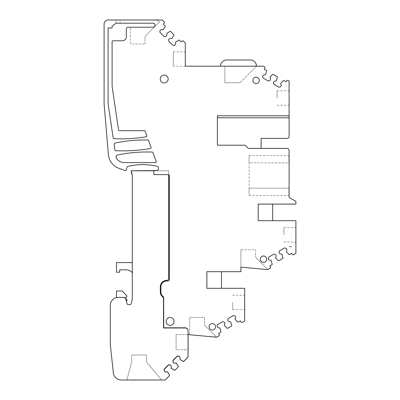 <?xml version="1.0" encoding="UTF-8"?>
<svg xmlns="http://www.w3.org/2000/svg" width="400" height="400" viewBox="0 0 400 400"><rect width="100%" height="100%" fill="white"/><g stroke="black" fill="none" stroke-linecap="round" stroke-linejoin="round"><path stroke-width="0.3" stroke-dasharray="2 1.5" d="M272.7 220.7L258.18 220.7L258.18 204.1L272.7 204.1L272.7 220.7L295.9 220.7L295.9 253.39L293.6 254.72A1 1 0 0 1 292.235 254.35L291.635 253.315L289.485 254.555A0.4 0.4 0 0 1 289.02 254.505L286.335 251.755L286.935 249.5L286.26 248.335L284.625 247.895L279.425 250.895L278.99 252.535L279.665 253.7L281.915 254.305L282.955 258.005A0.4 0.4 0 0 1 282.765 258.435L278.745 260.755A0.4 0.4 0 0 1 278.28 260.705L275.595 257.955L276.2 255.7L275.525 254.535L273.885 254.095L268.69 257.095L268.25 258.735L268.925 259.9L271.18 260.505L272.215 264.205A0.4 0.4 0 0 1 272.025 264.635L269.845 265.895L270.445 266.935A1 1 0 0 1 270.08 268.3L267.815 269.61L240.9 267.145L267.81 269.61L256.77 258.565L267.81 269.61M295.9 234.8L295.9 227.6L295.9 234.8M272.7 204.1L295.9 204.1L295.9 201.375L289.1 197.45L289.1 150.4A2 2 0 0 0 287.1 148.4L248.3 148.4L245.1 145.2L217.38 145.2L217.38 115.8L289.1 115.8M289.1 162.85L289.1 188.15L289.1 155.55L289.1 162.85L249.1 162.85L249.1 188.15L249.1 162.85C249.1 153.435 249.1 153.435 249.1 162.85C249.1 153.435 249.1 153.435 249.1 162.85L289.1 162.85M289.1 188.15L289.1 195.45L289.1 188.15L249.1 188.15C249.1 197.565 249.1 197.565 249.1 188.15C249.1 197.565 249.1 197.565 249.1 188.15L289.1 188.15M240.9 249.8L240.9 267.145L240.9 249.8L255.6 249.8L255.6 255.74L255.6 249.8L240.9 249.8M240.9 267.145L240.9 271.7L206.86 271.7L206.86 288.3L244.7 288.3L244.7 320.99L242.4 322.32A1 1 0 0 1 241.035 321.95L240.435 320.915L238.285 322.155A0.4 0.4 0 0 1 237.82 322.105L235.135 319.355L235.735 317.1L235.06 315.935L233.425 315.495L228.225 318.495L227.79 320.135L228.465 321.3L230.715 321.905L231.755 325.605A0.4 0.4 0 0 1 231.565 326.035L227.545 328.355A0.4 0.4 0 0 1 227.08 328.305L224.395 325.555L225 323.3L224.325 322.135L222.685 321.695L217.49 324.695L217.05 326.335L217.725 327.5L219.98 328.105L221.015 331.805A0.4 0.4 0 0 1 220.825 332.235L218.645 333.495L219.245 334.535A1 1 0 0 1 218.88 335.9L216.61 337.21L187.9 334.6L187.9 356.985L188.1 330.8A2.8 2.8 0 0 0 185.3 328L163.5 328L163.5 298.595A2 2 0 0 0 162.74 297.025A6.4 6.4 0 0 1 160.3 292L160.3 286.8A6.4 6.4 0 0 1 166.7 280.4A2 2 0 0 0 168.7 278.4L168.7 170.8L131.17 170.8L132.3 174.63L132.3 299.375L131.14 303.71L132.3 299.375L132.3 175.025M244.7 302.4L244.7 309.6L244.7 302.4M169.3 175.4L169.3 279.8A1.2 1.2 0 0 1 168.1 281L166.7 281A5.8 5.8 0 0 0 160.9 286.8L160.9 292A5.8 5.8 0 0 0 162.6 296.1L163.465 296.97A0.8 0.8 0 0 1 163.7 297.535L163.7 327.8L185.1 327.8A3 3 -34.6 0 1 188.1 330.8M169.11 174.885L168.5 174.6L153.9 174.74L153.9 170.6M173.3 66.2L173.3 59L173.3 66.2L185.3 66.2L185.3 43.02L183.405 41.125A1 1 0 0 0 181.995 41.125L181.145 41.975L179.36 40.19A0.4 0.4 0 0 0 178.9 40.12L175.595 42.08L175.595 44.415L174.64 45.37L172.94 45.37L168.7 41.125L168.7 39.43L169.655 38.475L171.985 38.475L173.95 35.17A0.4 0.4 0 0 0 173.875 34.705L170.595 31.425A0.4 0.4 0 0 0 170.13 31.35L166.825 33.315L166.825 35.645L165.87 36.6L164.175 36.6L159.93 32.36L159.93 30.66L160.885 29.705L163.22 29.705L165.18 26.4A0.4 0.4 0 0 0 165.105 25.935L163.325 24.155L164.175 23.305A1 1 0 0 0 164.175 21.895L162.28 20L108.1 20A4 4 0 0 0 104.1 24L104.1 104L108.395 154.625A16 16 0 0 0 118.865 168.31L125.025 170.55A0.8 0.8 0 0 0 126.055 170.065L127.145 166.975A0.8 0.8 0 0 1 127.705 166.465A62 62 0 0 1 156.96 166.255A2 2 0 0 1 158.5 168.2L158.5 168.6A2 2 0 0 1 156.5 170.6L133.1 170.6A2 2 0 0 0 131.685 174.015L132.155 174.485M156.53 20L120.1 20L156.53 20L159.555 21.85L146.17 35.235A4 4 0 0 0 145 38.06A4 4 0 0 1 146.17 35.235L159.555 21.85L156.53 20M153.07 23.2L120.1 23.2L120.1 20L120.1 23.2L116.1 23.2L116.1 20L120.1 20L116.1 20L116.1 23.2L153.07 23.2A2 2 0 0 1 155.07 25.2A2 2 0 0 1 153.07 27.2L128.3 27.2A2 2 0 0 0 126.3 29.2L126.3 36.8A4 4 0 0 1 122.3 40.8L112.9 40.8A0.8 0.8 0 0 0 112.1 41.6L112.1 86.415L118.565 130.02A0.8 0.8 0 0 0 119.355 130.705L144.42 130.705A0.8 0.8 0 0 1 145.17 131.23L146.815 135.74A0.8 0.8 0 0 1 146.19 136.805A160 160 0 0 1 113.945 138.725A0.8 0.8 0 0 1 113.185 138.045L108.1 103.745L108.1 28L112.1 28L112.1 26.06L116.1 23.2L153.07 23.2A2 2 0 0 1 155.07 25.2A2 2 0 0 1 153.07 27.2L130.3 27.2L153.07 27.2M256.5 66.2L239.9 82.8L256.5 66.2L224.9 66.2L224.9 82.8L239.9 82.8L224.9 82.8L224.9 66.2L220.5 66.2A6.2 6.2 0 0 1 226.7 60L250.3 60A6.2 6.2 0 0 1 256.5 66.2L263.41 66.2L264.48 66.815A1 1 0 0 1 264.845 68.18L264.245 69.22L266.425 70.48A0.4 0.4 0 0 1 266.615 70.91L265.58 74.61L263.325 75.215L262.65 76.385L263.09 78.02L268.285 81.02L269.925 80.585L270.6 79.415L269.995 77.16L272.68 74.41A0.4 0.4 0 0 1 273.145 74.36L277.165 76.68A0.4 0.4 0 0 1 277.355 77.11L276.315 80.81L274.065 81.415L273.39 82.585L273.825 84.22L279.025 87.22L280.66 86.785L281.335 85.615L280.735 83.36L283.42 80.61A0.4 0.4 0 0 1 283.885 80.56L286.07 81.82L286.67 80.78A1 1 0 0 1 288.035 80.415L289.1 81.03L289.1 136.4A2 2 0 0 1 287.1 138.4L261.1 138.4L261.1 148.4M185.3 66.2L220.5 66.2M289.1 98L289.1 90.8L289.1 98M212.3 323.6A3.2 3.2 0 0 0 209.1 326.8A3.2 3.2 0 0 0 212.3 330A3.2 3.2 0 0 0 215.5 326.8A3.2 3.2 0 0 0 212.3 323.6M164.2 82.95A3.95 3.95 0 0 0 168.15 79A3.95 3.95 0 0 0 164.2 75.05A3.95 3.95 0 0 0 160.25 79A3.95 3.95 0 0 0 164.2 82.95M256.1 83.6A3.2 3.2 0 0 0 259.3 80.4A3.2 3.2 0 0 0 256.1 77.2A3.2 3.2 0 0 0 252.9 80.4A3.2 3.2 0 0 0 256.1 83.6M170.1 325.35A3.95 3.95 0 0 0 174.05 321.4A3.95 3.95 0 0 0 170.1 317.45A3.95 3.95 0 0 0 166.15 321.4A3.95 3.95 0 0 0 170.1 325.35M152.235 152.09A0.8 0.8 0 0 1 152.955 152.615L156.2 161.525A0.8 0.8 0 0 1 155.445 162.6L124.335 162.6A9.325 9.325 0 0 1 116.29 157.985A2 2 0 0 1 117.6 155.02A140 140 0 0 1 152.235 152.09M115.81 142.89A140 140 0 0 1 147.835 140.025A0.8 0.8 0 0 1 148.565 140.55L151.07 147.43A0.8 0.8 0 0 1 150.455 148.495A160 160 0 0 1 115.715 150.7A0.8 0.8 0 0 1 114.96 150.015L114.235 145.14A2 2 0 0 1 115.81 142.89M263.5 256A3.2 3.2 0 0 0 260.3 259.2A3.2 3.2 0 0 0 263.5 262.4A3.2 3.2 0 0 0 266.7 259.2A3.2 3.2 0 0 0 263.5 256M221.5 288.3L221.5 271.7M183.62 361.265L187.9 356.985L183.62 361.265M173.1 362.17L174.055 363.125L173.1 362.17L173.1 360.475L177.34 356.23L179.04 356.23L179.995 357.185L179.995 359.52L183.3 361.48A0.4 0.4 0 0 0 183.765 361.405L188.04 357.13L187.9 349.8L176.1 349.8L176.1 334.6L187.9 334.6L188.04 357.13L183.765 361.405A0.4 0.4 0 0 1 183.49 361.525M174.055 363.125L176.385 363.125L178.35 366.43A0.4 0.4 0 0 1 178.275 366.895L174.995 370.175A0.4 0.4 0 0 1 174.72 370.29M178.39 366.62A0.4 0.4 0 0 1 178.275 366.895L174.995 370.175A0.4 0.4 0 0 1 174.53 370.25L171.225 368.285L171.225 365.955L170.27 365L168.575 365L164.33 369.24L164.33 370.94L165.285 371.895L164.33 370.94M169.625 375.39A0.4 0.4 0 0 1 169.505 375.665A0.4 0.4 0 0 0 169.58 375.2L167.62 371.895L165.285 371.895M131.14 303.71A1.2 1.2 0 0 1 129.98 304.6A1.2 1.2 145.4 0 0 131.14 303.71A1.2 1.2 145.4 0 1 129.98 304.6L128.22 304.6A1.2 1.2 0 0 1 127.06 303.71A1.2 1.2 145.4 0 0 128.22 304.6A1.2 1.2 145.4 0 1 127.06 303.71L125.77 298.88L126.375 301.15L126.745 300.775A0.8 0.8 0 0 0 126.745 299.645L125.875 298.775A0.8 0.8 0 0 1 125.875 297.645L126.745 296.775A0.8 0.8 0 0 0 126.745 295.645L122.1 291L116.5 291L116.5 297.605A8.025 8.025 0 0 1 118.3 297.4L123.835 297.4A2 2 0 0 1 125.77 298.88L127.06 303.71L125.77 298.88A2 2 145.4 0 0 123.835 297.4L125.77 298.88A2 2 145.4 0 0 123.835 297.4L118.3 297.4A8 8 0 0 0 110.3 305.4L110.3 344.6L110.3 305.4A8 8 145.4 0 1 118.3 297.4A8 8 145.4 0 0 110.3 305.4L110.3 344.6L113.345 372.86A8 8 0 0 0 121.3 380A8 8 0 0 1 113.345 372.86A8 8 0 0 0 121.3 380L165.17 380L161.605 380L147.435 363.115A4 4 -34.6 0 1 146.5 360.545L146.5 355L131.7 355L131.7 362L126.875 380L131.7 362L126.875 380L161.605 380L147.435 363.115L161.605 380L126.875 380L131.7 362L131.7 355L131.7 362L131.7 355L146.5 355L131.7 355L146.5 355L146.5 360.545A4 4 0 0 0 147.435 363.115L161.605 380L165.17 380L169.675 375.495L167.585 371.93L165.32 371.93L164.19 370.8L164.19 369.1L168.43 364.86L170.13 364.86L171.26 365.99L171.26 368.25L174.825 370.345L178.445 366.725L176.35 363.16L174.09 363.16L172.96 362.03L172.96 360.33L177.2 356.09L178.9 356.09L180.03 357.22L180.03 359.485L183.595 361.575L188.1 357.07L188.1 334.6L188.1 356.985L188.1 334.6L176.1 334.6L176.1 349.8L188.1 349.8L187.9 334.6M131.38 171.585L132.225 170.8M255.875 257.2A4 4 0 0 1 255.6 255.74A4 4 0 0 0 256.77 258.565A4 4 0 0 1 255.875 257.2M232.7 302.4L232.7 309.6L232.7 302.4M205.57 326.165L216.61 337.21L205.57 326.165A4 4 0 0 1 204.4 323.34L204.4 317.4L189.7 317.4L189.7 334.745L189.7 317.4L204.4 317.4L204.4 323.34A4 4 0 0 0 205.57 326.165M153.9 174.74L168.7 174.765M130.3 44L130.3 27.2L130.3 44L145 44L130.3 44M145 44L145 38.06L145 44M173.3 59L173.3 51.8L173.3 59M277.1 98L277.1 90.8L277.1 98M146.5 355L146.5 360.545A4 4 0 0 0 147.435 363.115A4 4 0 0 1 146.5 360.545L146.5 355M283.9 234.8L283.9 227.6L283.9 234.8M291.9 246.8L288.8 246.8L291.9 246.29L288.8 246.8L291.9 246.8L291.9 246.29L291.9 246.8M121.3 380L126.875 380M176.1 334.6L176.1 349.8L176.1 334.6M113.345 372.855L110.3 344.6M168.7 174.625L168.7 170.8L153.9 170.8M119.7 272.2L116.5 272.2L116.5 262.6L130.1 262.6A12 12 0 0 1 132.3 262.805L132.3 272.745A8 8 0 0 0 126.1 269.8L119.7 269.8L119.7 272.2M132.3 262.805L132.3 272.745M118.3 297.4A8.025 8.025 0 0 0 117.125 297.485M125.77 298.88A2 2 0 0 0 123.835 297.4M288.9 162.85L288.9 155.55L288.9 162.85M288.9 188.15L288.9 195.45L288.9 188.15M249.1 155.55L289.1 155.55M249.1 195.45L289.1 195.45M232.7 295.2L244.7 295.2M232.7 309.6L244.7 309.6M173.3 51.8L185.3 51.8M277.1 90.8L289.1 90.8M277.1 105.2L289.1 105.2M283.9 242L295.9 242M283.9 227.6L295.9 227.6"/><path stroke-width="0.6" d="M113.345 372.855L110.3 344.6L113.345 372.86A8 8 0 0 0 121.3 380L165.17 380L169.675 375.495L167.585 371.93L165.32 371.93L164.19 370.8L164.19 369.1L168.43 364.86L170.13 364.86L171.26 365.99L171.26 368.25L174.825 370.345L178.445 366.725L176.35 363.16L174.09 363.16L172.96 362.03L172.96 360.33L177.2 356.09L178.9 356.09L180.03 357.22L180.03 359.485L183.595 361.575L188.1 357.07L188.1 334.6L216.615 337.21L218.88 335.9A1 1 0 0 0 219.245 334.535L218.645 333.495L220.825 332.235A0.4 0.4 0 0 0 221.015 331.805L219.98 328.105L217.725 327.5L217.05 326.335L217.49 324.695L222.685 321.695L224.325 322.135L225 323.3L224.395 325.555L227.08 328.305A0.4 0.4 0 0 0 227.545 328.355L231.565 326.035A0.4 0.4 0 0 0 231.755 325.605L230.715 321.905L228.465 321.3L227.79 320.135L228.225 318.495L233.425 315.495L235.06 315.935L235.735 317.1L235.135 319.355L237.82 322.105A0.4 0.4 0 0 0 238.285 322.155L240.435 320.915L241.035 321.95A1 1 0 0 0 242.4 322.32L244.7 320.99L244.7 288.3L206.86 288.3L206.86 271.7L240.9 271.7L240.9 267.145L267.81 269.61L270.08 268.3A1 1 0 0 0 270.445 266.935L269.845 265.895L272.025 264.635A0.4 0.4 0 0 0 272.215 264.205L271.18 260.505L268.925 259.9L268.25 258.735L268.69 257.095L273.885 254.095L275.525 254.535L276.2 255.7L275.595 257.955L278.28 260.705A0.4 0.4 0 0 0 278.745 260.755L282.765 258.435A0.4 0.4 0 0 0 282.955 258.005L281.915 254.305L279.665 253.7L278.99 252.535L279.425 250.895L284.625 247.895L286.26 248.335L286.935 249.5L286.335 251.755L289.02 254.505A0.4 0.4 0 0 0 289.485 254.555L291.635 253.315L292.235 254.35A1 1 0 0 0 293.6 254.72L295.9 253.39L295.9 220.7L258.18 220.7L258.18 204.1L295.9 204.1L295.9 201.375L289.1 197.45L289.1 150.4A2 2 0 0 0 287.1 148.4L248.3 148.4L245.1 145.2L217.38 145.2L217.38 115.8L289.1 115.8L289.1 81.03L288.035 80.415A1 1 0 0 0 286.67 80.78L286.07 81.82L283.885 80.56A0.4 0.4 0 0 0 283.42 80.61L280.735 83.36L281.335 85.615L280.66 86.785L279.025 87.22L273.825 84.22L273.39 82.585L274.065 81.415L276.315 80.81L277.355 77.11A0.4 0.4 0 0 0 277.165 76.68L273.145 74.36A0.4 0.4 0 0 0 272.68 74.41L269.995 77.16L270.6 79.415L269.925 80.585L268.285 81.02L263.09 78.02L262.65 76.385L263.325 75.215L265.58 74.61L266.615 70.91A0.4 0.4 0 0 0 266.425 70.48L264.245 69.22L264.845 68.18A1 1 0 0 0 264.48 66.815L263.41 66.2L185.3 66.2L185.3 43.02L183.405 41.125A1 1 0 0 0 181.995 41.125L181.145 41.975L179.365 40.195A0.4 0.4 0 0 0 178.9 40.12L175.595 42.08L175.595 44.415L174.64 45.37L172.94 45.37L168.7 41.125L168.7 39.43L169.655 38.475L171.985 38.475L173.95 35.17A0.4 0.4 0 0 0 173.875 34.705L170.595 31.425A0.4 0.4 0 0 0 170.13 31.35L166.825 33.315L166.825 35.645L165.87 36.6L164.175 36.6L159.93 32.36L159.93 30.66L160.885 29.705L163.22 29.705L165.18 26.4A0.4 0.4 0 0 0 165.105 25.935L163.325 24.155L164.175 23.305A1 1 0 0 0 164.175 21.895L162.28 20L108.1 20A4 4 0 0 0 104.1 24L104.1 104L108.395 154.625A16 16 0 0 0 118.865 168.31L125.025 170.55A0.8 0.8 0 0 0 126.055 170.065L127.145 166.975A0.8 0.8 0 0 1 127.705 166.465A62 62 0 0 1 156.96 166.255A2 2 0 0 1 158.5 168.2L158.5 168.6A2 2 0 0 1 156.5 170.6L153.9 170.6L153.9 174.6L168.5 174.6L169.3 175.4L169.3 279.8A1.2 1.2 0 0 1 168.1 281L166.7 281A5.8 5.8 0 0 0 160.9 286.8L160.9 292A5.8 5.8 0 0 0 162.6 296.1L163.465 296.97A0.8 0.8 0 0 1 163.7 297.535L163.7 327.8L185.1 327.8A3 3 -34.6 0 1 188.1 330.8A2.8 2.8 0 0 0 185.3 328L163.5 328L163.5 298.595A2 2 0 0 0 162.74 297.025A6.4 6.4 0 0 1 160.3 292L160.3 286.8A6.4 6.4 0 0 1 166.7 280.4A2 2 0 0 0 168.7 278.4L168.7 174.625M188.1 334.6L188.1 330.8M169.3 175.4L169.11 174.885M132.225 170.8L153.9 170.6M261.1 148.4L261.1 138.4L287.1 138.4A2 2 0 0 0 289.1 136.405A2 2 0 0 1 289.1 136.405L289.1 115.8M212.3 323.6A3.2 3.2 0 0 0 209.1 326.8A3.2 3.2 0 0 0 212.3 330A3.2 3.2 0 0 0 215.5 326.8A3.2 3.2 0 0 0 212.3 323.6M164.2 82.95A3.95 3.95 0 0 0 168.15 79A3.95 3.95 0 0 0 164.2 75.05A3.95 3.95 0 0 0 160.25 79A3.95 3.95 0 0 0 164.2 82.95M256.1 83.6A3.2 3.2 0 0 0 259.3 80.4A3.2 3.2 0 0 0 256.1 77.2A3.2 3.2 0 0 0 252.9 80.4A3.2 3.2 0 0 0 256.1 83.6M170.1 325.35A3.95 3.95 0 0 0 174.05 321.4A3.95 3.95 0 0 0 170.1 317.45A3.95 3.95 0 0 0 166.15 321.4A3.95 3.95 0 0 0 170.1 325.35M152.235 152.09A0.8 0.8 0 0 1 152.955 152.615L156.2 161.525A0.8 0.8 0 0 1 155.445 162.6L124.335 162.6A9.325 9.325 0 0 1 116.29 157.985A2 2 0 0 1 117.6 155.02A140 140 0 0 1 152.235 152.09M115.81 142.89A140 140 0 0 1 147.835 140.025A0.8 0.8 0 0 1 148.565 140.55L151.07 147.43A0.8 0.8 0 0 1 150.455 148.495A160 160 0 0 1 115.715 150.7A0.8 0.8 0 0 1 114.96 150.015L114.235 145.14A2 2 0 0 1 115.81 142.89M153.07 23.2L116.1 23.2L112.1 26.06L112.1 28L108.1 28L108.1 103.745L113.185 138.045A0.8 0.8 0 0 0 113.945 138.725A160 160 0 0 0 146.19 136.805A0.8 0.8 0 0 0 146.815 135.74L145.17 131.23A0.8 0.8 0 0 0 144.42 130.705L119.355 130.705A0.8 0.8 0 0 1 118.565 130.02L112.1 86.415L112.1 41.6A0.8 0.8 0 0 1 112.9 40.8L122.3 40.8A4 4 0 0 0 126.3 36.8L126.3 29.2A2 2 0 0 1 128.3 27.2L153.07 27.2A2 2 0 0 0 155.07 25.2A2 2 0 0 0 153.07 23.2A2 2 0 0 1 155.07 25.2A2 2 0 0 1 153.07 27.2M263.5 256A3.2 3.2 0 0 0 260.3 259.2A3.2 3.2 0 0 0 263.5 262.4A3.2 3.2 0 0 0 266.7 259.2A3.2 3.2 0 0 0 263.5 256M272.7 204.1L272.7 220.7M240.9 267.145L267.81 269.61M221.5 271.7L221.5 288.3M183.49 361.525A0.4 0.4 0 0 1 183.3 361.48L179.995 359.52L179.995 357.185L179.04 356.23L177.34 356.23L173.1 360.475L173.1 362.17M178.39 366.62A0.4 0.4 0 0 0 178.35 366.43L176.385 363.125L174.055 363.125M174.72 370.29A0.4 0.4 0 0 1 174.53 370.25L171.225 368.285L171.225 365.955L170.27 365L168.575 365L164.33 369.24L164.33 370.94M169.625 375.39A0.4 0.4 0 0 0 169.58 375.2L167.62 371.895L165.285 371.895M121.3 380L126.875 380M110.3 344.6L110.3 305.4A8 8 0 0 1 118.3 297.4L123.835 297.4A2 2 0 0 1 125.77 298.88L127.06 303.71A1.2 1.2 0 0 0 128.22 304.6L129.98 304.6A1.2 1.2 0 0 0 131.14 303.71L132.3 299.375L132.3 175.025L131.17 170.8L153.9 170.8M132.155 174.485L131.685 174.015L131.38 171.585M220.5 66.2A6.2 6.2 0 0 1 226.7 60L250.3 60A6.2 6.2 0 0 1 256.5 66.2M168.5 174.74L169.3 175.54M131.14 303.71L132.3 299.375L132.3 175.025M132.3 272.745A8 8 0 0 0 126.1 269.8L119.7 269.8L119.7 272.2L116.5 272.2L116.5 262.6L130.1 262.6A12 12 0 0 1 132.3 262.805M117.125 297.485A8.025 8.025 0 0 0 116.5 297.605L116.5 291L122.1 291L126.745 295.645A0.8 0.8 0 0 1 126.745 296.775L125.875 297.645A0.8 0.8 0 0 0 125.875 298.775L126.745 299.645A0.8 0.8 0 0 1 126.745 300.775L126.375 301.15L125.77 298.88M118.3 297.4L123.835 297.4M289.1 117.8L217.38 117.8"/></g></svg>
